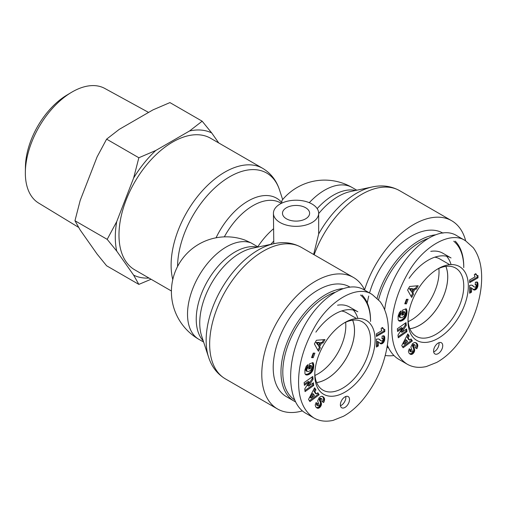 <?xml version="1.0" encoding="UTF-8"?>
<svg xmlns="http://www.w3.org/2000/svg" width="507" height="507" viewBox="0 0 507 507"><rect width="100%" height="100%" fill="white"/><g stroke="black" fill="none" stroke-linecap="round" stroke-linejoin="round"><path stroke-width="0.76" d="M316.628 382.538A39.356 22.72 120 0 0 354.494 330.703A39.356 22.72 120 0 0 352.618 320.196M314.948 375.453A39.356 22.72 120 0 0 345.812 325.69A39.356 22.72 120 0 0 345.647 322.281M342.593 288.61A63.331 36.567 120 0 0 280.967 372.1A63.331 36.567 120 0 0 294.085 401.088A63.331 36.567 120 0 0 295.391 401.785M370.535 320.392A63.331 36.567 120 0 0 362.03 294.979M294.434 399.744A62.038 35.82 -60 0 1 282.798 372.1A62.038 35.82 -60 0 1 334.405 292.444M360.521 295.011A62.038 35.82 -60 0 1 370.535 321.444M349.76 286.981L349.646 286.911A63.331 36.567 120 0 0 300.847 303.877A63.331 36.567 120 0 0 273.203 367.613A63.331 36.567 120 0 0 286.316 396.607L294.085 401.088M357.841 318.396A45.884 26.491 120 0 0 353.347 310.056M315.88 332.136A45.884 26.491 120 0 1 357.834 311.786L349.608 307.033A45.884 26.491 120 0 0 337.567 305.195M352.657 320.19A39.4 22.745 -60 0 1 354.526 330.691A39.4 22.745 -60 0 1 316.641 382.57M341.598 310.994A39.4 22.745 -60 0 1 346.351 312.648L356.491 318.485M314.784 374.736A42.651 24.628 120 0 0 344.95 392.145A42.651 24.628 120 0 0 375.104 339.893A42.651 24.628 120 0 0 344.918 322.515A42.651 24.628 120 0 0 314.784 374.705A42.651 24.628 120 0 0 314.784 374.736M304.403 385.339L304.118 382.589L312.781 376.467L313.066 379.217L308.668 386.112L313.427 382.753L313.713 385.497L305.049 391.619L304.77 388.894L309.194 381.955L304.403 385.339M313.789 366.016L312.832 370.427L310.582 373.412L307.261 375.003L305.829 374.768L304.954 373.735L304.884 369.99L306.203 366.333L307.882 364.672L307.926 367.689L306.874 369.128L306.843 371.219L307.952 371.625L309.853 370.896L311.279 369.47L311.83 366.903L311.532 365.864L310.721 366.181L310.436 368.399L308.643 369.102L309.308 363.975L312.977 362.543L313.789 366.016L312.876 365.484L312.413 362.759M320.342 347.853L318.447 351.25L314.384 343.917L316.412 340.292L324.981 339.538L323.041 343.017L321.698 343.011L319.587 346.788L320.342 347.853L318.675 346.262L320.785 342.485L322.129 342.491L323.713 339.652M308.516 399.408L314.613 387.76L315.956 389.845L314.898 391.696L316.355 393.958L317.826 392.741L319.137 394.776L309.916 401.582L308.516 399.408M321.958 398.933L321.178 398.775A1.008 0.583 120 0 0 320.773 399.022A1.179 0.678 120 0 0 320.538 399.288A1.109 0.64 120 0 0 320.278 399.827L321.425 403.509L321.299 405.137L319.53 407.717L317.642 408.262L315.766 406.975L315.196 405.03L316.076 402.577L317.788 403.756L317.388 404.992L317.743 405.784L318.871 405.486L318.992 404.637L317.655 400.879L319.258 397.513L321.248 396.29L322.934 396.658L324.455 398.508L324.41 400.581A4.759 2.75 -60 0 1 323.65 402.52L321.932 401.506L321.958 398.933L320.722 398.229L321.634 398.756M378.456 341.972L378.292 345.983L376.428 347.054L376.428 339.145L378.659 338.955L381.53 341.046L382.322 340.964L383.229 339.31L382.956 338.644L381.986 338.771L382.177 336.021L384.072 335.875L384.75 337.332L384.718 339.734L383.21 342.916L380.966 343.873L378.456 341.972M381.182 328.289L382.589 327.471L383.501 329.037L384.8 329.455L384.8 331.635L376.428 336.464L376.428 333.796L381.91 330.627A6.471 3.739 -60 0 1 381.182 328.289M314.885 353.17L313.193 357.708L311.552 357.612L313.244 353.075L314.885 353.17M349.513 399.535A6.464 3.733 -60 0 1 346.693 406.037A6.464 3.733 -60 0 1 341.712 407.774A6.464 3.733 -60 0 1 341.712 400.308A6.464 3.733 -60 0 1 348.176 396.575A6.464 3.733 -60 0 1 349.513 399.535M372.252 294.548C357.353 284.161 328.973 300.499 313.985 328.175C303.731 346.737 298.591 364.672 298.566 381.993C298.585 399.212 303.687 411.19 313.858 417.926C319.397 421.146 325.805 421.963 333.08 420.385L343.499 416.247C350.058 412.609 356.225 407.438 362.004 400.739C372.347 388.343 379.73 374.559 384.148 359.381C387.101 349.291 388.527 339.715 388.432 330.646C388.33 318.757 385.529 309.048 380.041 301.519L372.29 294.567L364.07 289.814C346.173 279.167 316.704 298.991 301.221 332.085C285.473 365.021 287.583 403.071 305.715 413.224L313.934 417.977M343.752 323.213A39.419 22.758 -60 0 1 362.353 321.863A39.419 22.758 -60 0 1 362.366 367.385A39.419 22.758 -60 0 1 322.94 390.137A39.419 22.758 -60 0 1 314.809 373.348M304.289 384.243L308.281 381.422L309.194 381.955M304.935 390.523L312.794 384.971L312.629 383.317M313.713 385.497L312.794 384.971M308.668 386.112L307.755 385.586L312.154 378.691L311.982 377.031M313.066 379.217L312.154 378.691M313.757 366.523L312.844 365.997L312.876 365.484M313.795 365.541L312.876 365.015M313.776 365.11L312.863 364.584M313.732 364.71L312.819 364.184M313.681 364.425L312.768 363.899M313.599 364.07L312.686 363.538M313.484 363.696L312.572 363.17M313.345 363.316L312.426 362.79M313.174 362.936L312.692 362.651M308.763 368.171L309.524 367.873L309.809 365.655L310.62 365.338L311.532 365.864M310.436 368.399L309.524 367.873M310.721 366.181L309.809 365.655M307.052 371.46L305.924 370.693L305.734 369.939L306.177 368.12L307.008 367.163L306.982 365.42M306.843 371.219L305.924 370.693M306.703 370.883L305.784 370.357M306.646 370.465L305.734 369.939M306.678 369.958L305.759 369.432M306.722 369.66L305.81 369.128M306.874 369.128L305.962 368.602M307.09 368.646L306.177 368.12M307.185 368.494L306.272 367.968M307.521 368.063L306.608 367.531M307.926 367.689L307.008 367.163M306.139 374.907L305.525 374.546M306.234 374.939L305.468 374.496M305.398 374.426L308.053 373.938L310.614 371.954L312.116 369.438L312.844 365.997M306.551 375.003L305.639 374.47M306.9 375.022L305.981 374.496M307.261 375.003L306.348 374.47M307.654 374.933L306.735 374.407M308.06 374.825L307.147 374.299M308.497 374.673L307.578 374.147M308.529 374.66L307.616 374.134M308.966 374.464L308.053 373.938M309.39 374.248L308.471 373.722M309.796 374.001L308.883 373.475M310.195 373.722L309.283 373.196M310.582 373.412L309.669 372.886M310.956 373.076L310.043 372.55M311.146 372.892L310.233 372.366M311.526 372.48L310.614 371.954M311.875 372.049L310.962 371.523M312.192 371.593L311.279 371.067M312.489 371.111L311.577 370.585M312.749 370.604L311.837 370.078M312.832 370.427L311.919 369.901M313.028 369.971L312.116 369.438M313.199 369.476L312.287 368.95M313.351 368.969L312.432 368.443M313.478 368.431L312.565 367.905M313.592 367.873L312.68 367.341M313.681 367.283L312.762 366.757M313.706 367.068L312.794 366.542M319.949 342.992L319.03 342.466L316.102 342.466L317.712 344.83L318.63 345.356L319.949 342.992L317.014 342.992L316.102 342.466M317.014 342.992L318.63 345.356M317.845 350.166L319.429 347.327M319.587 346.788L318.675 346.262M321.698 343.011L320.785 342.485M323.041 343.017L322.129 342.491M313.51 394.097L312.597 393.571L310.297 397.596L311.209 398.128L314.422 395.517L313.51 394.097L311.209 398.128M309.39 400.764L318.225 394.25L317.452 393.052M319.137 394.776L318.225 394.25M316.355 393.958L315.443 393.426L313.985 391.163L315.043 389.319L314.353 388.254M314.898 391.696L313.985 391.163M315.956 389.845L315.043 389.319M324.41 400.581L323.498 400.055L323.542 397.976L322.338 396.366M322.737 401.981A4.759 2.75 120 0 0 323.498 400.055M324.518 400.08L323.605 399.554M324.588 399.592L323.675 399.06M324.588 399.186L323.675 398.66M324.543 398.844L323.631 398.318M324.455 398.508L323.542 397.976M324.322 398.172L323.403 397.646M324.138 397.856L323.219 397.33M323.91 397.545L322.997 397.013M323.631 397.234L322.718 396.708M323.314 396.943L322.395 396.411M323.238 396.88L322.357 396.373M317.743 405.784L316.539 404.839L316.875 403.23L316.032 402.653M317.648 405.682L316.736 405.156M317.452 405.366L316.539 404.839M317.388 404.992L316.476 404.466M317.401 404.814L316.488 404.288M317.528 404.326L316.615 403.8M317.788 403.756L316.875 403.23M317.344 408.179L316.52 407.704M316.457 407.66L318.611 407.184L320.38 404.611L320.437 402.609L319.359 399.301A1.109 0.64 -60 0 1 319.625 398.762A1.179 0.678 -60 0 1 319.86 398.496A1.008 0.583 -60 0 1 320.266 398.249L320.722 398.229M317.642 408.262L316.723 407.736M317.927 408.293L317.014 407.761M318.225 408.281L317.312 407.748M318.624 408.192L317.712 407.666M319.011 408.04L318.098 407.514M319.391 407.812L318.478 407.286M319.53 407.717L318.611 407.184M319.93 407.375L319.017 406.848M320.297 406.982L319.385 406.449M320.633 406.525L319.714 405.999M320.868 406.139L319.949 405.613M321.115 405.638L320.202 405.106M321.299 405.137L320.38 404.611M321.406 404.637L320.494 404.111M321.457 404.142L320.544 403.616M321.457 403.87L320.544 403.344M321.425 403.509L320.506 402.983M321.349 403.135L320.437 402.609M321.235 402.761L320.323 402.228M321.096 402.362L320.183 401.836M320.912 401.962L319.999 401.436M320.538 401.265L319.625 400.739M320.348 400.853L319.435 400.327M320.247 400.511L319.328 399.985M320.215 400.219L319.302 399.693M320.278 399.827L319.359 399.301M320.538 399.288L319.625 398.762M320.773 399.022L319.86 398.496M321.178 398.775L320.266 398.249M321.305 398.736L320.392 398.21M378.292 341.864L377.379 341.338L377.379 345.451L376.428 346.002M380.63 343.771L380.218 343.531M379.895 343.296L381.803 342.814L383.355 340.824L383.862 338.549L383.501 335.716M380.966 343.873L380.054 343.34M381.397 343.885L380.484 343.359M381.885 343.784L380.972 343.252M382.405 343.543L381.492 343.011M382.715 343.34L381.803 342.814M383.21 342.916L382.297 342.383M383.679 342.371L382.766 341.845M383.926 342.003L383.007 341.477M384.268 341.35L383.355 340.824M384.521 340.666L383.609 340.14M384.61 340.33L383.698 339.804M384.718 339.734L383.805 339.202M384.775 339.075L383.862 338.549M384.8 338.334L383.881 337.808M384.788 337.979L383.875 337.453M384.75 337.332L383.837 336.806M384.648 336.819L383.736 336.287M384.509 336.414L383.596 335.888M384.382 336.185L383.571 335.716M382.582 338.594L382.018 338.27M382.031 338.112L382.956 338.644M381.245 340.888L378.672 338.961M380.884 340.622L379.971 340.096M380.123 339.912L379.211 339.386M379.724 339.589L378.811 339.056M379.356 339.316L378.995 339.107M378.292 345.983L377.379 345.451M376.428 335.412L383.881 331.109L383.881 329.277M384.8 331.635L383.881 331.109M383.856 329.271L382.037 327.795M383.501 329.037L382.582 328.504M383.267 328.815L382.354 328.289M383.026 328.46L382.113 327.934M382.798 328.016L382.221 327.687M313.193 357.708L312.28 357.175L313.795 353.106M311.723 357.143L312.28 357.175M340.451 405.733A6.464 3.733 120 0 0 345.856 397.425A6.464 3.733 120 0 0 345.78 396.506M409.846 328.72A39.356 22.72 120 0 0 447.713 276.885A39.356 22.72 120 0 0 445.843 266.378M408.167 321.634A39.356 22.72 120 0 0 439.03 271.872A39.356 22.72 120 0 0 438.866 268.463M387.304 347.27L387.031 347.111A63.331 36.567 120 0 0 387.304 347.27A63.331 36.567 120 0 0 388.609 347.967M463.753 266.568A63.331 36.567 120 0 0 455.248 241.161M435.811 234.785A63.331 36.567 120 0 0 377.113 298.217M378.577 299.745A62.038 35.82 -60 0 1 427.623 238.626M453.74 241.193A62.038 35.82 -60 0 1 463.753 267.626M387.652 345.92A62.038 35.82 -60 0 1 387.272 345.66M442.985 233.157L442.871 233.093A63.331 36.567 120 0 0 369.552 292.983M368.735 296.044A63.331 36.567 120 0 0 367.315 302.996M451.059 264.578A45.884 26.491 120 0 0 446.566 256.231M409.098 278.318A45.884 26.491 120 0 1 451.053 257.968L442.826 253.215A45.884 26.491 120 0 0 430.785 251.371M445.875 266.371A39.4 22.745 -60 0 1 447.744 276.866A39.4 22.745 -60 0 1 409.859 328.751M434.816 257.176A39.4 22.745 -60 0 1 439.569 258.824L449.715 264.667M408.002 320.918A42.651 24.628 120 0 0 438.175 338.327A42.651 24.628 120 0 0 468.322 286.068A42.651 24.628 120 0 0 438.137 268.697A42.651 24.628 120 0 0 408.002 320.887A42.651 24.628 120 0 0 408.002 320.918M397.621 331.521L397.342 328.764L405.999 322.648L406.284 325.399L401.893 332.294L406.646 328.929L406.931 331.679L398.268 337.795L397.989 335.076L402.419 328.13L397.621 331.521M407.007 312.192L405.974 316.786L403.8 319.594L401.747 320.842L400.118 321.204L399.053 320.95L398.172 319.917L398.103 316.165L399.421 312.515L401.1 310.854L401.145 313.871L400.093 315.31L400.061 317.401L401.17 317.8L403.078 317.078L404.497 315.652L405.049 313.085L404.751 312.046L403.94 312.363L403.654 314.581L401.861 315.284L402.526 310.157L406.196 308.725L407.007 312.192L406.094 311.666L405.638 308.94M413.56 294.035L411.665 297.432L407.603 290.099L409.631 286.474L418.205 285.72L416.26 289.199L414.916 289.193L412.806 292.97L413.56 294.035L411.893 292.444L414.004 288.667L415.347 288.667L416.931 285.828M401.734 345.59L407.831 333.942L409.174 336.027L408.116 337.871L409.58 340.134L411.044 338.923L412.356 340.958L403.135 347.758L401.734 345.59M415.176 345.115L414.396 344.956A1.008 0.583 120 0 0 413.991 345.204A1.179 0.678 120 0 0 413.756 345.47A1.109 0.64 120 0 0 413.497 346.008L414.644 349.691L414.517 351.319L413.148 353.556L410.86 354.444L408.984 353.151L408.414 351.205L409.295 348.753L411.006 349.938L410.607 351.174L410.962 351.966L412.09 351.668L412.21 350.819L410.873 347.054L412.476 343.689L414.466 342.472L416.152 342.84L417.673 344.684L417.629 346.763A4.759 2.75 -60 0 1 416.868 348.702L415.151 347.688L415.176 345.115L413.94 344.411L414.859 344.937M471.675 288.147L471.51 292.159L469.647 293.236L469.647 285.327L471.878 285.137L474.463 287.07L475.541 287.146L476.447 285.485L476.181 284.82L475.205 284.953L475.395 282.196L477.29 282.057L477.968 283.514L477.936 285.91L476.434 289.091L474.184 290.048L471.675 288.147M474.4 274.464L475.813 273.653L476.719 275.212L478.019 275.637L478.019 277.817L469.647 282.646L469.647 279.978L475.135 276.809A6.471 3.739 -60 0 1 474.4 274.464M408.103 299.345L406.411 303.883L404.77 303.794L406.462 299.257L408.103 299.345M442.731 345.717A6.464 3.733 -60 0 1 439.911 352.219A6.464 3.733 -60 0 1 434.93 353.949A6.464 3.733 -60 0 1 434.93 346.49A6.464 3.733 -60 0 1 441.394 342.757A6.464 3.733 -60 0 1 442.731 345.717M465.515 240.743L457.289 235.996C433.643 220.177 390.567 263.906 384.648 309.739M387.348 345.191C390.054 351.731 393.92 356.465 398.933 359.406L407.077 364.108C412.616 367.328 419.023 368.145 426.298 366.567L436.717 362.429C443.276 358.791 449.443 353.62 455.229 346.921C465.565 334.525 472.949 320.741 477.372 305.563C480.319 295.473 481.745 285.897 481.65 276.828C481.549 264.933 478.747 255.224 473.259 247.695L465.477 240.73C450.571 230.343 422.192 246.681 407.203 274.357C396.956 292.913 391.816 310.854 391.784 328.175C391.803 345.394 396.905 357.372 407.077 364.108M436.971 269.394A39.419 22.758 -60 0 1 455.578 268.045A39.419 22.758 -60 0 1 455.59 313.567A39.419 22.758 -60 0 1 416.158 336.312A39.419 22.758 -60 0 1 408.027 319.53M397.513 330.425L401.5 327.604L402.419 328.13M398.153 336.705L406.018 331.147L405.847 329.499M406.931 331.679L406.018 331.147M401.893 332.294L400.974 331.762L405.372 324.873L405.201 323.213M406.284 325.399L405.372 324.873M406.975 312.705L406.063 312.179L406.094 311.666M407.013 311.723L406.101 311.197M406.994 311.292L406.082 310.766M406.95 310.892L406.037 310.366M406.899 310.607L405.987 310.081M406.817 310.246L405.904 309.72M406.709 309.878L405.79 309.346M406.563 309.498L405.651 308.972M406.399 309.112L405.911 308.833M401.981 314.353L402.742 314.055L403.027 311.837L403.838 311.52L404.751 312.046M403.654 314.581L402.742 314.055M403.94 312.363L403.027 311.837M400.277 317.642L399.148 316.869L398.952 316.115L399.396 314.302L400.232 313.345L400.207 311.602M400.061 317.401L399.148 316.869M399.922 317.065L399.009 316.533M399.871 316.647L398.952 316.115M399.896 316.14L398.984 315.614M399.947 315.836L399.028 315.31M400.093 315.31L399.18 314.784M400.308 314.828L399.396 314.302M400.403 314.67L399.491 314.144M400.739 314.239L399.827 313.713M401.145 313.871L400.232 313.345M399.358 321.083L398.743 320.728M399.453 321.121L398.692 320.678M398.616 320.608L401.271 320.12L403.832 318.13L405.334 315.62L406.063 312.179M399.776 321.178L398.857 320.652M400.118 321.204L399.205 320.678M400.479 321.178L399.567 320.652M400.872 321.115L399.96 320.582M401.278 321.007L400.365 320.481M401.715 320.855L400.803 320.329M401.747 320.842L400.834 320.316M402.184 320.646L401.271 320.12M402.609 320.43L401.696 319.898M403.014 320.183L402.102 319.657M403.414 319.904L402.501 319.372M403.8 319.594L402.888 319.068M404.174 319.258L403.261 318.726M404.364 319.074L403.452 318.548M404.744 318.662L403.832 318.13M405.093 318.231L404.18 317.699M405.416 317.775L404.497 317.243M405.708 317.293L404.795 316.761M405.974 316.786L405.055 316.26M406.05 316.609L405.137 316.083M406.246 316.146L405.334 315.62M406.418 315.658L405.505 315.132M406.57 315.151L405.657 314.625M406.703 314.613L405.784 314.087M406.81 314.048L405.898 313.522M406.899 313.465L405.987 312.939M406.925 313.25L406.012 312.724M413.167 289.174L412.254 288.648L409.32 288.648L410.936 291.012L411.849 291.538L413.167 289.174L410.233 289.174L409.32 288.648M410.233 289.174L411.849 291.538M411.063 296.342L412.647 293.509M412.806 292.97L411.893 292.444M414.916 289.193L414.004 288.667M416.26 289.199L415.347 288.667M406.734 340.279L405.815 339.753L403.515 343.778L404.434 344.304L407.647 341.693L406.734 340.279L404.434 344.304M402.609 346.946L411.443 340.431L410.67 339.234M412.356 340.958L411.443 340.431M409.58 340.134L408.661 339.608L407.203 337.345L408.262 335.501L407.577 334.436M408.116 337.871L407.203 337.345M409.174 336.027L408.262 335.501M417.629 346.763L416.716 346.237L416.76 344.158L415.556 342.542M415.962 348.163A4.759 2.75 120 0 0 416.716 346.237M417.736 346.262L416.824 345.736M417.806 345.768L416.893 345.242M417.812 345.368L416.893 344.842M417.762 345.026L416.849 344.5M417.673 344.684L416.76 344.158M417.54 344.354L416.627 343.828M417.356 344.038L416.443 343.512M417.128 343.721L416.215 343.195M416.855 343.416L415.936 342.884M416.532 343.119L415.62 342.593M416.462 343.062L415.582 342.555M410.962 351.966L409.757 351.021L410.093 349.412L409.257 348.829M410.866 351.864L409.954 351.338M410.67 351.547L409.757 351.021M410.607 351.174L409.694 350.641M410.619 350.996L409.707 350.47M410.746 350.508L409.833 349.982M411.006 349.938L410.093 349.412M410.562 354.361L409.738 353.886M409.681 353.842L411.836 353.366L413.604 350.793L413.731 349.165L412.584 345.482A1.109 0.64 -60 0 1 412.844 344.944A1.179 0.678 -60 0 1 413.078 344.678A1.008 0.583 -60 0 1 413.484 344.424L413.94 344.411M410.86 354.444L409.948 353.918M411.145 354.469L410.233 353.943M411.443 354.456L410.531 353.93M411.842 354.374L410.93 353.848M412.235 354.222L411.316 353.696M412.609 353.994L411.697 353.468M412.749 353.892L411.836 353.366M413.148 353.556L412.235 353.024M413.516 353.157L412.603 352.631M413.851 352.707L412.939 352.181M414.086 352.321L413.173 351.795M414.333 351.814L413.42 351.288M414.517 351.319L413.604 350.793M414.631 350.819L413.712 350.293M414.675 350.324L413.763 349.798M414.675 350.052L413.763 349.519M414.644 349.691L413.731 349.165M414.568 349.317L413.655 348.791M414.46 348.936L413.541 348.41M414.314 348.543L413.401 348.017M414.13 348.144L413.218 347.612M413.756 347.447L412.844 346.921M413.573 347.035L412.654 346.509M413.465 346.687L412.552 346.161M413.433 346.401L412.521 345.869M413.497 346.008L412.584 345.482M413.756 345.47L412.844 344.944M413.991 345.204L413.078 344.678M414.396 344.956L413.484 344.424M414.523 344.918L413.611 344.392M471.51 288.046L470.597 287.52L470.597 291.633L469.647 292.178M473.849 289.953L473.437 289.712M473.12 289.478L475.021 288.996L476.574 287.006L477.106 283.99L476.719 281.898M474.184 290.048L473.272 289.522M474.615 290.067L473.703 289.535M475.11 289.96L474.191 289.434M475.623 289.719L474.71 289.193M475.934 289.522L475.021 288.996M476.434 289.091L475.515 288.565M476.897 288.553L475.984 288.02M477.144 288.185L476.231 287.653M477.486 287.532L476.574 287.006M477.74 286.848L476.827 286.322M477.828 286.512L476.916 285.986M477.936 285.91L477.024 285.384M477.993 285.257L477.081 284.731M478.019 284.516L477.106 283.99M478.012 284.161L477.093 283.635M477.968 283.514L477.055 282.988M477.873 282.995L476.954 282.469M477.733 282.595L476.814 282.069M477.6 282.367L476.789 281.898M475.8 284.776L475.243 284.452M475.249 284.294L476.181 284.82M474.463 287.07L471.897 285.143M474.102 286.804L473.189 286.278M473.342 286.094L472.429 285.561M472.942 285.764L472.03 285.238M472.575 285.498L472.213 285.289M471.51 292.159L470.597 291.633M469.647 281.594L477.106 277.285L477.106 275.459M478.019 277.817L477.106 277.285M477.074 275.453L475.255 273.97M476.719 275.212L475.807 274.686M476.491 274.997L475.572 274.471M476.244 274.642L475.332 274.11M476.016 274.198L475.446 273.862M406.411 303.883L405.499 303.357L407.02 299.288M404.947 303.325L405.499 303.357M433.669 351.915A6.464 3.733 120 0 0 439.075 343.607A6.464 3.733 120 0 0 438.999 342.688M286.455 218.815A13.569 7.833 180 0 1 282.481 213.276A13.569 7.833 180 0 1 296.05 205.443A13.569 7.833 180 0 1 309.619 213.276A13.569 7.833 180 0 1 301.24 220.513A13.569 7.833 180 0 1 286.455 218.815M318.669 213.276A22.619 13.062 0 0 0 303.642 200.975A22.619 13.062 0 0 0 273.431 213.276A22.619 13.062 0 0 0 280.054 222.51A22.619 13.062 0 0 0 304.707 225.342A22.619 13.062 0 0 0 318.669 213.276L318.669 234L313.637 254.47M309.276 202.686A54.927 31.713 -60 0 1 352.073 187.47A54.927 54.927 0 0 0 282.05 200.309L281.569 203.244M203.637 342.073L198.896 339.335A54.927 54.927 0 0 1 245.02 240.103L250.927 242.84L258.158 247.017M171.436 291.012L134.704 269.806A75.936 43.843 -60 0 1 118.98 235.045A75.936 43.843 -60 0 1 152.125 158.628A75.936 43.843 -60 0 1 210.639 138.284L262.765 168.381A75.936 43.843 120 0 0 204.251 188.724A75.936 43.843 120 0 0 171.106 265.136A75.936 43.843 120 0 0 172.798 279.604M273.431 213.276L273.786 243.728M302.394 410.892A75.936 43.843 -60 0 1 277.506 408.972A75.936 43.843 -60 0 1 277.506 321.292A75.936 43.843 -60 0 1 353.436 277.449A75.936 43.843 -60 0 1 364.59 289.82A75.936 43.843 120 0 1 451.68 220.729A75.936 43.843 120 0 1 465.673 240.844M385.225 355.489A75.936 43.843 120 0 0 393.964 355.546M71.259 92.483L66.772 95.17A59.598 34.413 120 0 0 25.432 166.771L25.35 172A66.183 38.209 -60 0 1 71.259 92.483A66.183 38.209 -60 0 1 104.791 88.44L148.583 112.421M202.166 121.198L211.711 132.954A81.145 46.847 120 0 0 189.561 130.971L202.166 121.198L169.934 102.591L153.006 109.867L119.221 129.374L106.616 139.146L97.071 156.929L80.182 200.461L74.96 220.741L80.182 230.001L97.071 254.032L106.616 265.782L138.848 284.389L133.626 275.136A81.145 46.847 120 0 0 149.007 278.064M133.626 178.033L138.848 157.753L155.782 150.478A81.145 46.847 120 0 0 133.626 178.033L116.737 221.572A81.145 46.847 120 0 0 116.737 251.104L107.192 239.355L116.737 221.572M151.073 279.256L138.848 284.389M211.711 132.954L218.758 142.974M155.782 150.478L189.561 130.971M133.626 275.136L116.737 251.104M78.629 227.39L38.621 203.06A66.183 38.209 -60 0 1 25.35 172M107.192 239.355L74.96 220.741M138.848 157.753L106.616 139.146M324.588 399.541L323.675 399.015M320.69 401.55L319.778 401.018M380.459 340.229L379.547 339.703M417.806 345.723L416.893 345.197M413.908 347.726L412.996 347.2M473.677 286.411L472.765 285.878M355.578 190.467A54.927 31.713 120 0 0 317.173 208.611M318.669 213.624A57.018 32.917 -60 0 1 350.521 191.532L372.43 186.925A73.845 42.632 120 0 0 318.669 234M208.599 357.239L201.634 335.964A57.018 32.917 -60 0 1 211.552 283.21A57.018 32.917 -60 0 1 252.277 248.253L274.186 243.645A73.845 42.632 120 0 0 221.439 288.92A73.845 42.632 120 0 0 208.599 357.239C211.673 366.751 217.262 373.963 225.381 378.875A75.936 43.843 -60 0 1 225.381 291.195A75.936 43.843 -60 0 1 301.31 247.353C292.995 242.783 283.958 241.547 274.186 243.645M224.328 236.87A54.927 31.713 -60 0 1 280.529 202.889L281.341 203.358M281.48 202.217A57.018 32.917 120 0 0 216.045 237.815M273.431 228.847A54.927 31.713 120 0 0 257.778 246.795M198.896 339.335A54.927 31.713 -60 0 1 197.546 278.324A54.927 31.713 -60 0 1 250.927 242.84M177.564 266.549A73.845 42.632 -60 0 1 222.034 181.855A73.845 42.632 -60 0 1 279.541 190.017C276.473 180.505 270.877 173.293 262.765 168.381M257.334 247.188A54.927 31.713 120 0 0 207.61 280.941A54.927 31.713 120 0 0 203.244 340.875M270.814 244.355A48.469 27.98 -60 0 1 273.786 241.021M314.144 254.768A75.936 43.843 -60 0 1 399.554 190.632C391.246 186.063 382.202 184.827 372.43 186.925M282.665 199.574L279.541 190.017M353.436 277.449L301.31 247.353M277.506 408.972L225.381 378.875M352.073 187.47L356.814 190.207M399.554 190.632L451.68 220.729"/></g></svg>
